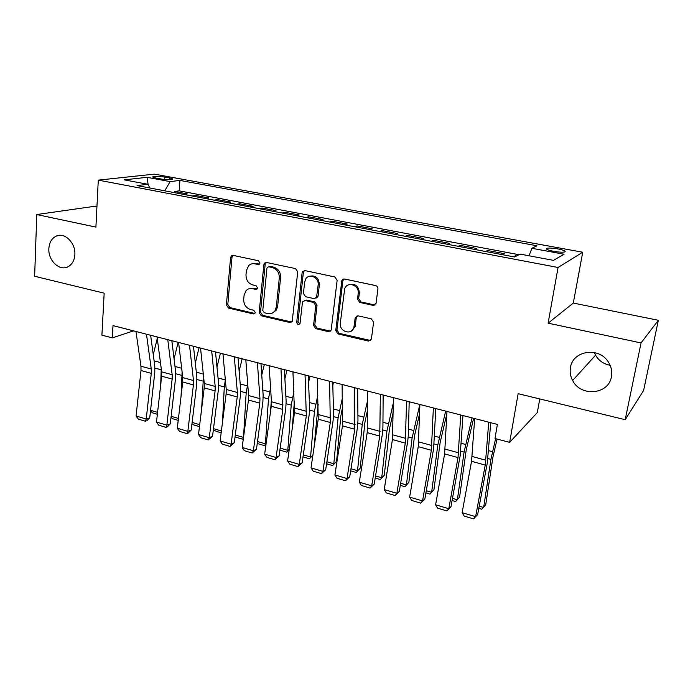 <?xml version="1.0" encoding="UTF-8"?>
<svg xmlns="http://www.w3.org/2000/svg" width="693" height="693" viewBox="0 0 693 693"><rect width="100%" height="100%" fill="white"/><g stroke="black" fill="none" stroke-linecap="round" stroke-linejoin="round"><path stroke-width="1.04" d="M259.996 263.002L258.489 260.75L233.169 255.388L231.41 255.838L230.578 257.553L226.394 304.92L228.482 308.056L253.378 313.938L254.885 313.383L255.215 312.491L253.733 310.265L250.476 309.502C245.946 307.926 243.685 304.539 243.711 299.341L244.075 295.4L245.98 290.774C247.73 288.868 249.896 288.167 252.46 288.66L255.734 289.405L257.198 288.894L257.588 287.916L256.089 285.681L252.806 284.944C248.241 283.402 245.972 280.007 245.998 274.749L246.37 270.746L248.622 265.679C250.355 263.99 252.425 263.375 254.825 263.825L258.125 264.527L259.529 264.085L259.996 263.002M570.46 367.472C569.663 371.976 570.391 376.316 572.626 380.509C580.604 397.046 608.645 394.715 611.408 376.801C612.404 371.309 611.235 366.155 607.9 361.339C598.102 346.474 572.652 350.961 570.46 367.472M594.403 352.564L595.582 355.197C598.804 360.715 603.646 364.068 610.117 365.237M48.865 248.666C48.034 260.455 59.546 271.448 67.975 266.788C72.133 264.527 74.428 260.455 74.87 254.591C75.745 243.148 64.891 232.198 56.523 235.984C51.854 238.106 49.298 242.333 48.865 248.666M557.96 248.926C552.78 248.051 549.09 247.834 546.881 248.285C545.4 249.064 547.652 250.069 553.638 251.299C558.844 252.183 562.551 252.408 564.769 251.957C566.233 251.161 563.963 250.147 557.96 248.926M373.059 305.353L376.048 303.326L377.919 288.981C377.98 287.24 377.209 286.105 375.615 285.594L344.586 279.01L341.848 280.518L335.75 330.596L337.976 333.905L368.442 341.095L371.396 339.12L373.596 322.184L371.318 318.823L358.09 315.826L355.223 317.585L353.906 327.295C351.975 335.802 338.912 331.687 340.324 323.094L344.672 288.825C347.193 280.856 359.598 285.161 358.186 293.581L357.501 299.073L359.771 302.425L373.059 305.353L375.138 304.877M96.942 206.531L95.287 206.202L36.772 214.535L34.65 276.282L104.167 293.165L101.906 335.152L112.318 337.889L113.011 325.589L497.392 424.402L495.001 438.513L509.65 442.359L537.3 412.552L539.76 398.943M641.042 342.922L658.35 320.287L573.31 303.058L548.094 323.172L641.042 342.922L625.199 419.689L518.13 393.685L509.65 442.359M548.094 323.172L558.064 267.489L98.285 180.128L154.322 174.134L582.726 252.235L558.064 267.489M36.772 214.535L95.903 227.096L98.285 180.128M297.73 271.873L295.53 268.607L266.528 262.456L264.483 263.123L263.842 264.648L259.156 312.612L261.278 315.8L289.787 322.531L292.212 321.439L297.73 271.873M304.903 270.599L334.892 276.957L337.136 280.284L331.159 330.163L328.456 331.652L315.757 328.655L313.557 325.389L315.791 305.691L313.582 302.417L305.206 300.528L302.728 301.654L302.417 302.668L299.991 323.709C298.362 325.086 297.271 324.601 296.734 322.254L302.096 272.808L302.512 271.604L304.903 270.599M658.35 320.287L643.624 390.419L625.199 419.689M516.476 255.968L515.488 255.778L515.358 256.523M502.217 254.634L504.279 253.664L487.647 250.528L487.439 251.845M474.471 249.393L476.68 248.466L460.412 245.4L460.221 246.699M447.331 244.257L449.688 243.373L433.766 240.376L433.584 241.658M420.781 239.241L423.276 238.392L407.692 235.455L407.519 236.729M394.793 234.321L397.418 233.515L382.164 230.639L381.999 231.904M369.352 229.513L372.106 228.742L357.172 225.927L357.016 227.183M344.447 224.801L347.314 224.073L332.692 221.31L332.545 222.557M320.053 220.192L323.042 219.49L308.714 216.788L308.576 218.018M296.162 215.67L299.255 215.012L285.221 212.361L285.092 213.583M272.756 211.244L275.953 210.611L262.197 208.021L262.075 209.225M249.818 206.912L253.118 206.306L239.631 203.768L239.518 204.963M227.33 202.659L230.726 202.087L217.507 199.593L217.403 200.779M205.293 198.493L208.775 197.947L195.816 195.504L192.273 196.024M195.721 196.682L195.816 195.504M342.559 279.513L342.385 280.977M156.09 178.101L160.689 178.95C166.034 179.782 169.976 179.946 172.522 179.435C173.38 179.011 172.34 178.517 169.395 177.945L164.839 177.113C159.52 176.291 155.578 176.126 153.032 176.637C152.183 177.044 153.196 177.538 156.09 178.101M529.045 255.778L531.877 248.302L536.962 245.764L179.929 180.414L170.157 181.592L164.717 190.818M531.877 248.302L564.041 254.227L553.508 260.369L520.192 254.123L514.492 256.956L137.11 185.594L147.886 184.295L124.22 179.851L147.029 177.33L170.157 181.592M214.059 200.147L217.507 199.593M236.27 204.348L239.631 203.768M258.931 208.636L262.197 208.021M282.06 213.002L285.221 212.361M305.656 217.472L308.714 216.788M329.747 222.02L332.692 221.31M354.348 226.672L357.172 225.927M379.461 231.427L382.164 230.639M405.119 236.278L407.692 235.455M431.332 241.233L433.766 240.376M458.116 246.301L460.412 245.4M485.498 251.472L487.647 250.528M513.496 256.774L515.488 255.778M519.014 254.703L179.166 190.852L174.541 191.493L187.249 193.893L183.68 194.404M573.31 303.058L582.726 252.235M112.318 337.889L133.55 330.873M174.454 192.654L174.541 191.493M179.166 190.852L179.929 180.414M149.957 188.028L147.886 184.295M148.172 184.814L147.029 177.33M259.477 264.137L256.185 263.435L252.269 263.756M249.619 288.626L253.82 288.219L257.138 288.964M232.969 255.353L231.99 257.19L227.798 304.444L229.877 307.579L254.825 313.453M266.199 262.413L265.185 264.258L260.499 312.11L262.621 315.298L291.718 322.054M268.823 266.814L267.368 267.307L266.944 268.338L262.786 310.499L264.276 312.734L267.749 313.548C270.79 314.137 273.215 313.158 275.034 310.62L276.325 306.869L279.288 277.91C279.348 272.557 277.035 269.109 272.358 267.567L268.823 266.814L270.166 266.415L268.806 266.814M272.392 313.019L276.342 310.126L277.642 306.375L276.325 306.869M270.166 266.415L273.683 267.169C278.361 268.711 280.665 272.15 280.604 277.486L277.642 306.375M304.582 300.476L306.462 300.052L314.83 301.923L317.03 305.197L314.795 324.844L316.987 328.11L330.518 331.141M304.4 270.547L303.369 272.392L298.007 321.725L299.783 324.029M318.13 285.031C319.317 277.555 309.052 272.73 305.656 279.106L304.669 282.103L303.421 293.468L305.622 296.734L314.016 298.614L316.571 297.358L318.13 285.031L319.378 284.58C318.815 277.815 315.558 275.034 309.615 276.221M315.913 298.181L317.818 296.881L318.078 295.972L316.84 296.448M319.378 284.58L318.078 295.972M349.073 284.693C355.336 283.272 358.757 286.079 359.346 293.104L358.662 298.579L360.932 301.923L374.194 304.842M351.074 331.211L355.076 326.741L355.275 325.719L354.106 326.273M357.172 315.791L356.306 317.455L355.275 325.719M343.893 278.967L342.862 280.804L336.945 330.041L339.163 333.333L370.651 340.514M153.266 354.712L157.268 338.409M160.741 384.372L161.226 368.511M157.363 414.275L152.365 412.811L150.52 410.784M150.572 410.308L157.58 412.352M146.466 334.191L151.265 369.014L151.282 373.354L146.232 419.031L149.74 417.792L154.799 372.349L154.782 365.869L150.641 335.265M135.967 331.488L140.956 366.207L141 370.53L136.071 416.025L146.232 419.031L145.426 421.24L138.323 419.135L136.071 416.025M149.74 417.792L146.829 420.746L145.426 421.24M174.073 358.913L178.136 342.333M181.055 396.231L182.112 372.046M178.214 420.374L172.479 418.693L171.05 417.117M171.145 416.311L178.447 418.442M195.305 363.071L199.064 347.713M201.637 408.913L203.491 375.909M199.471 426.593L192.975 424.688L191.978 423.579M192.117 422.427L199.714 424.644M216.978 367.151L220.4 353.196M222.47 422.513L224.298 386.937L225.355 379.946M221.145 432.934L213.297 430.18M213.487 428.664L221.396 430.968M239.128 371.145L242.152 358.783M243.538 437.162L246.171 392.879L247.704 384M243.33 438.773L242.671 439.232L235.031 436.928M235.282 435.022L243.503 437.422M243.494 437.482L242.671 439.232M167.775 339.665L172.167 374.714L172.15 379.08L166.84 425.138L170.27 423.856L175.589 378.031L175.615 371.509L171.838 340.713M157.068 336.919L161.66 371.846L161.668 376.204L156.488 422.072L166.84 425.138L165.965 427.356L158.732 425.199L156.488 422.072M170.27 423.856L167.334 426.836L165.965 427.356M189.518 345.253L193.477 380.518L193.416 384.918L187.846 431.367L191.199 430.041L196.777 383.835L196.864 377.261L193.46 346.266M178.595 342.446L182.77 377.598L182.735 381.99L177.295 428.239L187.846 431.367L186.893 433.584L179.522 431.392L177.295 428.239M191.199 430.041L188.236 433.047L186.893 433.584M211.694 350.961L215.202 386.443L215.107 390.878L209.26 437.716L212.526 436.339L218.373 389.743L218.529 383.125L215.514 351.94M200.546 348.094L204.288 383.472L204.21 387.881L198.501 434.528L209.26 437.716L208.238 439.934L200.719 437.699L198.501 434.528M212.526 436.339L208.238 439.934M234.321 356.774L237.37 392.489L237.231 396.95L231.098 444.187L234.277 442.758L240.402 395.772L240.618 389.102L238.011 357.727M222.947 353.854L226.23 389.449L226.117 393.901L220.123 440.93L231.098 444.187L229.998 446.405L222.332 444.126L220.123 440.93M234.277 442.758L229.998 446.405M261.755 375.008L264.328 364.483M257.51 441.51L265.436 443.823L268.468 398.943L270.556 387.907M266.008 444.395L264.501 445.625L266.155 443.286M271.335 399.982L270.556 411.321M264.501 445.625L257.233 443.503M257.406 362.708L259.97 398.648L259.797 403.144L253.369 450.788L256.453 449.307L262.872 401.923L263.149 395.201L260.966 363.626M245.807 359.728L248.614 395.547L248.458 400.034L242.178 447.47L253.369 450.788L252.183 453.005L244.369 450.684L242.178 447.47M256.453 449.307L252.183 453.005M284.892 378.69L286.937 370.305M280.171 448.12L287.786 450.337L291.216 405.119L293.927 391.623M289.206 449.774L286.763 452.139L289.293 449.168M294.404 401.178L292.238 428.543M286.763 452.139L279.894 450.129M280.977 368.771L282.813 409.468L276.083 457.519L279.071 455.985L285.793 408.194L286.14 401.429L284.399 369.646M269.135 365.722L271.448 401.775L271.249 406.289L264.665 454.132L276.083 457.519L274.818 459.736L266.848 457.371L264.665 454.132M279.071 455.985L274.818 459.736M308.567 382.146L310.014 376.23M303.3 454.868L310.577 456.99L314.423 411.425L317.853 395.071M312.898 455.232L309.459 458.783L312.924 455.05M318.174 404.218L314.042 447.496M309.459 458.783L303.006 456.895M305.05 374.956L306.306 415.921L299.255 464.388L302.139 462.803L309.182 414.596L309.589 407.779L308.307 375.797M292.948 371.846L294.499 412.673L287.612 460.932L299.255 464.388L297.903 466.606L289.769 464.189L287.612 460.932M302.139 462.803L297.903 466.606M332.813 385.299L333.55 382.285M326.897 461.755L333.818 463.773L338.097 417.853L342.368 398.18M332.605 465.557L336.581 461.347L332.605 465.557L326.585 463.799M342.541 407.406L340.878 415.644L336.581 461.347M329.625 381.271L330.284 422.505L322.903 471.396L325.684 469.759L333.047 421.127L333.532 414.258L332.735 382.077M317.273 378.101L318.234 419.196L311.018 467.87L322.903 471.396L321.465 473.622L313.167 471.153L311.018 467.87M325.684 469.759L321.465 473.622M350.979 468.78L357.527 470.686L362.257 424.419L367.507 400.84M356.228 472.47L360.187 468.199L356.228 472.47L350.649 470.842M367.533 410.143L364.934 422.15L360.187 468.199M354.721 387.725L354.764 429.227L347.046 478.551L349.714 476.853L357.406 427.798L357.969 420.868L357.666 388.487M342.108 384.485L342.463 425.849L334.918 474.956L347.046 478.551L345.512 480.769L337.041 478.248L334.918 474.956M349.714 476.853L345.512 480.769M375.563 475.952L381.722 477.746L386.919 431.124L393.329 402.893M380.327 479.521L384.277 475.199L380.327 479.521L375.216 478.031M393.208 412.274L389.492 428.785L384.277 475.199M380.37 394.317L379.755 436.088L371.691 485.854L374.237 484.095L382.285 434.606L382.917 427.624L383.142 395.036M367.481 391.008L367.195 432.64L359.303 482.181L371.691 485.854L370.053 488.071L361.408 485.498L359.303 482.181M374.237 484.095L370.053 488.071M400.658 483.272L406.419 484.953L412.101 437.967L419.819 404.461M404.92 486.72L408.861 482.337L404.92 486.72L400.303 485.369M419.62 413.591L414.553 435.568L408.861 482.337M406.574 401.056L405.284 443.096L396.846 493.312L399.272 491.484L407.683 441.554L408.402 434.52L409.173 401.723M393.399 397.669L392.455 439.57L384.199 489.561L396.846 493.312L395.114 495.53L386.287 492.905L384.199 489.561M399.272 491.484L395.114 495.53M426.29 490.748L431.635 492.307L437.82 444.949L445.651 411.105M425.918 492.87L430.024 494.066L433.957 489.622L440.15 442.489L446.864 413.799M433.359 407.943L431.367 450.259L422.548 500.926L424.844 499.038L433.627 448.657L435.776 408.558M419.897 404.478L418.251 446.656L409.632 497.098L422.548 500.926L420.712 503.144L411.694 500.459L409.632 497.098M424.844 499.038L420.712 503.144M460.75 414.986L458.012 457.571L448.795 508.705L450.961 506.756L460.135 455.907L462.959 415.549M446.976 411.443L444.611 453.898L435.602 504.799L448.795 508.705L446.855 510.923L437.638 508.186L435.602 504.799M450.961 506.756L446.855 510.923M488.756 422.184L485.247 465.055L475.623 516.657L477.642 514.63L487.222 463.322L490.765 422.695M474.67 418.563L471.552 461.295L462.136 512.664L475.623 516.657L473.562 518.866L464.154 516.068L462.136 512.664M477.642 514.63L473.562 518.866M452.468 498.388L457.371 499.818L464.085 452.087L472.028 417.879M452.087 500.528L455.647 501.567L459.58 497.063L466.294 449.558L473.648 418.295M479.218 506.193L483.662 507.484L490.921 459.381L495.616 438.669M478.82 508.35L481.826 509.225L485.741 504.66L492.992 456.782L497.08 439.059M164.674 179.496L164.839 177.113M169.274 179.738L169.395 177.945M256.185 263.435L254.825 263.825M257.086 288.955L255.734 289.405M253.82 288.219L252.46 288.66M254.729 313.435L253.378 313.938M229.877 307.579L228.482 308.056M227.798 304.444L226.394 304.92M231.99 257.19L230.578 257.553M259.468 264.146L258.125 264.527M291.069 322.002L289.787 322.531M262.621 315.298L261.278 315.8M260.499 312.11L259.156 312.612M265.185 264.258L263.842 264.648M280.604 277.486L279.288 277.91M273.683 267.169L272.358 267.567M329.66 331.098L328.456 331.652M316.987 328.11L315.757 328.655M314.795 324.844L313.557 325.389M317.03 305.197L315.791 305.691M314.83 301.923L313.582 302.417M306.462 300.052L305.206 300.528M298.007 321.725L296.734 322.254M303.369 272.392L302.096 272.808M360.932 301.923L359.771 302.425M358.662 298.579L357.501 299.073M359.346 293.104L358.186 293.581M356.306 317.455L355.145 317.983M369.577 340.497L368.442 341.095M339.163 333.333L337.976 333.905M336.945 330.041L335.75 330.596M342.862 280.804L341.658 281.245M154.963 368.104L161.157 369.785M154.097 360.836L160.438 362.543M151.265 369.014L140.956 366.207M151.282 373.354L141 370.53M175.788 373.761L181.809 375.389M175 366.45L181.653 368.234M197.003 379.521L202.85 381.107M196.301 372.167L203.292 374.047M218.642 385.403L224.298 386.937M218.026 377.997L225.346 379.963M240.705 391.398L246.171 392.879M240.185 383.948L247.254 385.845M172.167 374.714L161.66 371.846M172.15 379.08L161.668 376.204M193.477 380.518L182.77 377.598M193.416 384.918L182.735 381.99M215.202 386.443L204.288 383.472M215.107 390.878L204.21 387.881M237.37 392.489L226.23 389.449M237.231 396.95L226.117 393.901M263.21 397.513L268.468 398.943M262.786 390.02L269.594 391.84M259.97 398.648L248.614 395.547M259.797 403.144L248.458 400.034M286.166 403.75L291.216 405.119M285.854 396.205L292.377 397.964M283.039 404.937L271.448 401.775M282.813 409.468L271.249 406.289M309.598 410.109L314.423 411.425M309.381 402.52L315.627 404.201M306.575 411.347L294.75 408.125M306.306 415.921L294.499 412.673M333.506 416.606L338.097 417.853M333.402 408.974L339.345 410.568M330.604 417.896L318.529 414.605M330.284 422.505L318.234 419.196M357.909 423.241L362.257 424.419M357.917 415.557L363.548 417.065M355.128 424.584L342.801 421.223M354.764 429.227L342.463 425.849M382.831 430.006L386.919 431.124M382.96 422.28L388.253 423.7M380.18 431.41L367.585 427.979M379.755 436.088L367.195 432.64M408.272 436.928L412.101 437.967M408.532 429.14L413.487 430.474M405.76 438.383L392.905 434.883M405.284 443.096L392.455 439.57M434.268 443.988L437.82 444.949M434.65 436.157L439.249 437.387M431.895 445.512L418.763 441.926M431.367 450.259L418.251 446.656M458.601 452.789L445.175 449.133M458.012 457.571L444.611 453.898M485.897 460.23L472.176 456.488M485.247 465.055L471.552 461.295M460.828 451.204L464.085 452.087M461.347 443.321L465.566 444.456M487.967 458.575L490.921 459.381M488.626 450.641L492.454 451.671M595.582 355.197L572.626 380.509M546.716 249.237L546.881 248.285M152.988 177.226L153.032 176.637M60.421 235.308L56.523 235.984M232.813 255.474L231.41 255.838M265.835 262.734L264.483 263.123M276.342 310.126L275.034 310.62M317.818 296.881L316.571 297.358M303.785 271.197L302.512 271.604M355.076 326.741L353.906 327.295M356.384 317.056L355.223 317.585M343.044 280.076L341.848 280.518"/></g></svg>
